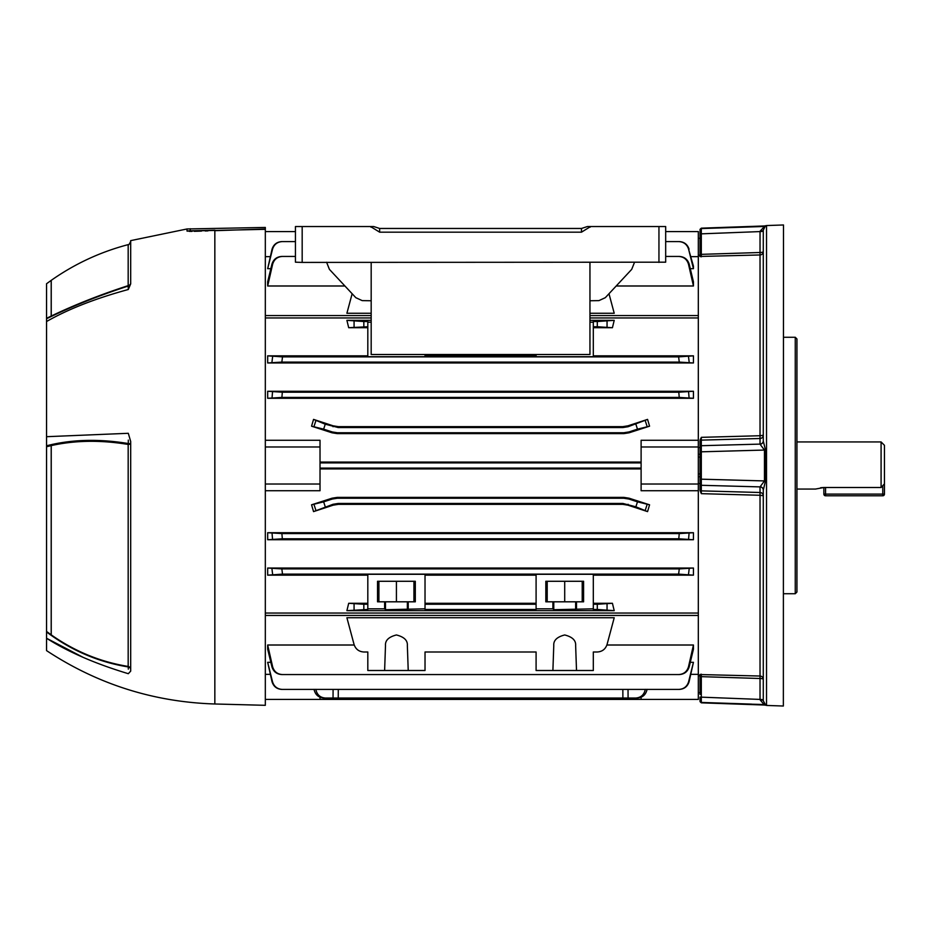 <?xml version="1.0" encoding="UTF-8"?>
<svg xmlns="http://www.w3.org/2000/svg" width="931" height="931" viewBox="0 0 931 931"><rect width="100%" height="100%" fill="white"/><g stroke="black" fill="none" stroke-linecap="round" stroke-linejoin="round"><path stroke-width="1.4" d="M796.936 489.066L815.451 489.066L823.865 487.507L881.087 487.507L881.087 441.934L796.936 441.934M823.865 487.507L823.865 494.105L823.865 487.507L820.642 487.739M881.087 487.507L884.45 483.852L884.45 445.309L881.087 441.934M884.45 483.852L884.45 494.105A1.687 1.687 0 0 1 882.763 495.792L825.553 495.792L882.763 495.792A1.687 1.687 0 0 0 884.45 494.105L882.763 494.105L882.763 485.691M825.553 487.507L825.553 495.792A1.687 1.687 0 0 1 823.865 494.105L882.763 494.105L882.763 495.792M795.26 337.266L796.936 338.954L796.936 592.046L795.26 593.734L795.26 337.266L783.483 337.266M700.007 450.127L700.007 454.293L698.32 454.281M765.491 480.955L763.28 490.137A3.363 3.247 0 0 0 760.033 486.89L764.456 480.943L764.456 450.057L701.311 451.814L701.311 479.186L765.491 480.955L765.491 450.045L764.456 450.057L760.045 444.215L760.033 438.501L701.311 440.13L701.311 451.814L700.007 451.896L700.007 440.538L701.311 437.337L760.033 435.731L760.033 438.501A3.363 3.247 0 0 0 763.28 435.254L760.033 435.731L760.033 254.966L700.007 256.456L701.311 256.816L701.311 254.349L760.033 252.499L760.033 254.966A3.363 3.328 -0 0 0 763.28 251.638L763.28 435.254M763.28 700.81L765.491 704.744A3.363 3.363 180 0 0 764.456 704.534L701.311 702.835L764.456 705.035L760.045 699.763A3.363 1.047 180 0 1 763.28 700.81L763.28 489.985A3.363 3.2 0 0 0 760.045 486.785M783.355 706.024L783.483 224.965L783.355 706.024L766.527 705.442L765.491 704.744M700.007 684.273L700.007 675.266L698.32 675.208L698.32 484.015L698.32 490.73L641.11 490.73L641.11 484.015L698.32 484.015L698.32 255.792L700.007 255.734M700.007 246.727L700.007 236.625M700.24 439.316L700.007 447.543L698.32 447.532M700.007 694.375L700.007 676.302L701.311 676.651L701.311 674.184L700.007 674.544L760.033 676.034L760.033 678.501L701.311 676.651L701.311 702.44L751.631 704.115M760.045 699.763L760.033 699.414A3.363 0.873 180 0 1 763.28 700.287L763.28 679.362A3.363 3.328 0 0 0 760.033 676.034L760.033 495.269L763.28 495.746A3.363 3.247 0 0 0 760.033 492.499L760.033 495.269L701.311 493.663L700.007 490.462L700.007 483.457L698.32 483.468M700.007 490.462L700.007 482.852M763.28 263.554L763.28 438.676M765.491 450.045L763.28 441.015L763.28 230.19A3.363 1.047 0 0 1 760.045 231.237L764.456 226.466L701.311 228.561L764.456 225.965L701.311 228.165L701.311 254.349L700.007 254.698L700.007 230.923M700.007 232.226L700.007 233.89L760.033 231.586A3.363 0.873 0 0 0 763.28 230.713L763.28 251.638A3.363 0.873 0 0 1 760.033 252.499L760.045 231.237M700.007 697.11L700.007 701.485L700.007 697.11L760.033 699.414L760.033 678.501A3.363 0.873 0 0 1 763.28 679.362M700.007 700.415L700.007 701.09A1.35 1.338 180 0 0 701.311 702.44M700.007 676.302L700.007 674.544M700.007 483.992A1.35 1.303 180 0 0 701.311 485.295L701.311 490.87L760.033 492.499L760.033 486.89L701.311 485.295L701.311 479.186L700.007 479.104L700.007 451.896M700.007 256.456L700.007 254.698M700.007 479.104L700.007 481.944M766.527 705.442L766.527 225.558L765.491 225.768L763.28 230.19M765.491 226.256A3.363 3.363 -0 0 1 764.456 226.466M701.311 437.337L701.311 440.13A1.35 1.303 180 0 0 700.007 441.434M763.28 440.863A3.363 3.247 0 0 1 760.033 444.11L701.311 445.705A1.35 1.303 180 0 0 700.007 447.008M763.28 441.015A3.363 3.2 0 0 1 760.045 444.215M700.007 489.566A1.35 1.303 180 0 0 701.311 490.87L701.311 493.663M379.65 232.18L379.65 228.467L373.703 226.536L379.65 228.467L581.479 228.467L587.414 226.536L590.615 226.536L581.479 232.18L379.65 232.18L370.503 226.536L302.179 226.536L302.179 262.414L295.441 262.181L295.441 226.536L302.179 226.536M691 674.335L698.32 674.335L698.32 699.414L265.323 699.414M665.677 231.586L698.32 231.586L698.32 256.665L691 256.665M589.951 315.562L698.32 315.562L698.32 317.948L589.951 317.948M641.11 446.985L641.11 440.27L698.32 440.27L698.32 446.985L641.11 446.985L641.11 484.015M265.323 613.052L698.32 613.052L698.32 615.438L265.323 615.438M693.444 355.84L693.444 362.974L679.269 362.089L678.618 356.876L693.444 355.84L593.315 355.84M367.815 355.84L267.674 355.84L267.674 362.974L693.444 362.974M367.815 326.746L348.694 327.712L367.815 327.712M348.694 327.712L346.902 320.334L363.835 321.532L363.835 326.746M614.216 320.334L612.423 327.712L597.295 326.746L597.295 321.532L614.216 320.334L589.951 320.334M371.178 320.334L346.902 320.334M593.315 327.712L612.423 327.712M679.234 397.432L678.792 392.207L693.444 391.264L693.444 398.282L679.234 397.432L281.895 397.432L267.674 398.282L693.444 398.282M693.444 391.264L267.674 391.264L267.674 398.282M313.549 419.392L333.182 425.828L338.384 426.654L338.244 427.55L325.256 424.199L323.639 429.156L311.559 426.189L313.549 419.392L325.256 424.199M622.746 426.654L627.936 425.828L628.088 426.724L622.886 427.55L622.746 426.654L338.384 426.654M628.088 426.724L647.569 419.392L627.936 425.828M647.569 419.392L649.57 426.189L637.479 429.156L635.873 424.199M629.042 432.81L623.851 433.625L623.712 432.764L628.914 431.949L629.042 432.81L649.57 426.189M623.712 432.764L337.418 432.764L337.278 433.625L623.851 433.625M337.278 433.625L332.076 432.81L311.559 426.189M371.178 317.948L265.323 317.948M265.323 446.985L320.02 446.985L320.02 440.27L265.323 440.27M641.11 462.067L320.02 462.067M693.444 645.008L693.444 649.186L689.208 666.794C687.683 671.658 684.366 674.242 679.269 674.568L678.618 674.568C683.715 674.253 687.008 671.647 688.498 666.771L693.444 645.008L606.896 645.008M354.222 645.008L267.674 645.008L267.674 649.186L271.922 666.794L272.632 666.771C274.11 671.647 277.403 674.253 282.512 674.568L281.849 674.568C276.763 674.253 273.446 671.658 271.922 666.794M593.315 651.991L593.315 670.506L593.315 651.991L597.295 651.991C602.217 651.677 605.464 649.175 607.047 644.508L614.216 617.742L346.902 617.742L354.071 644.508C355.665 649.175 358.912 651.677 363.835 651.991L367.815 651.991L367.815 670.506L367.815 651.991M678.792 689.417C683.796 689.115 687.066 686.566 688.591 681.795L693.444 662.325L689.068 681.806C687.52 686.566 684.238 689.103 679.234 689.417L281.895 689.417C276.891 689.115 273.609 686.578 272.05 681.806L267.674 662.325L272.527 681.795C274.051 686.566 277.322 689.103 282.326 689.417M693.444 662.325L690.29 662.325M270.84 662.325L267.674 662.325M270.13 674.335L265.323 674.335M593.315 670.506L536.093 670.506L536.093 651.991L425.025 651.991L425.025 670.506L367.815 670.506M425.025 354.513L425.025 356.724L367.815 356.724L367.815 321.532L363.835 321.532M371.178 322.173L367.815 322.173M597.295 321.532L593.315 321.532L593.315 356.724L536.093 356.724L536.093 354.513M593.315 322.173L589.951 322.173M629.042 498.19L628.914 499.051L623.712 498.236L623.851 497.375L629.042 498.19L649.57 504.811L647.569 511.608L627.936 505.172L622.746 504.346L622.886 503.45L338.244 503.45L338.384 504.346L622.746 504.346M338.384 504.346L333.182 505.172L333.042 504.276L313.549 511.608L333.182 505.172M313.549 511.608L311.559 504.811L323.639 501.844L325.256 506.801M623.712 498.236L337.418 498.236L332.216 499.051L332.076 498.19L311.559 504.811M332.076 498.19L337.278 497.375L337.418 498.236M623.851 497.375L337.278 497.375M265.323 490.73L320.02 490.73L320.02 484.015L265.323 484.015M320.02 468.933L641.11 468.933M593.315 575.16L693.444 575.16L693.444 568.026L267.674 568.026L281.849 568.911L282.512 574.124L267.674 575.16L367.815 575.16M612.423 603.288L614.216 610.666L597.295 609.468L597.295 604.254L612.423 603.288L593.315 603.288M597.295 609.468L593.315 609.468L593.315 574.276L536.093 574.276L536.093 609.468L425.025 609.468L425.025 574.276L367.815 574.276L367.815 609.468L346.902 610.666L614.216 610.666M346.902 610.666L348.694 603.288L363.835 604.254L363.835 609.468M367.815 603.288L348.694 603.288M267.674 575.16L267.674 568.026M693.444 539.736L693.444 532.718L267.674 532.718L281.895 533.568L282.326 538.793L267.674 539.736L693.444 539.736L678.792 538.793L282.326 538.793M267.674 539.736L267.674 532.718M384.619 670.506L385.492 645.52C385.097 640.423 388.739 636.909 396.42 634.965C404.101 636.909 407.743 640.423 407.347 645.52L408.22 670.506M552.898 670.506L553.77 645.52C553.386 640.423 557.029 636.909 564.71 634.965C572.379 636.909 576.021 640.423 575.637 645.52L576.51 670.506M536.093 651.991L536.093 670.506M425.025 670.506L425.025 651.991M267.674 645.008L272.632 666.771M678.618 674.568L282.512 674.568M690.29 268.675L693.444 268.675L693.444 266.173L688.591 249.205C687.078 244.434 683.808 241.897 678.792 241.583L665.677 241.583M295.441 241.583L282.326 241.583C277.322 241.885 274.051 244.434 272.527 249.205L267.674 268.675L270.84 268.675M267.674 268.675L272.05 249.194C273.609 244.434 276.879 241.897 281.895 241.583L282.326 241.583M616.206 285.992L693.444 285.992L693.444 281.814L689.208 264.206L688.498 264.229C687.008 259.353 683.715 256.747 678.618 256.432L665.677 256.432M352.139 293.731L346.902 313.258L371.178 313.258M589.951 313.258L614.216 313.258L608.99 293.731M295.441 256.432L282.512 256.432C277.403 256.747 274.11 259.353 272.632 264.229L267.674 285.992L344.912 285.992M267.674 285.992L267.674 281.814L271.922 264.206C273.446 259.342 276.751 256.758 281.849 256.432L282.512 256.432M265.323 256.665L270.13 256.665M536.093 355.84L425.025 355.84M597.295 326.746L593.315 326.746M267.674 355.84L282.512 356.876L281.849 362.089L267.674 362.974M678.618 356.876L282.512 356.876M536.093 608.827L552.898 608.827L553.77 609.7L593.315 608.827M367.815 608.827L384.619 608.827L385.492 609.7L425.025 608.827M385.492 609.7L385.492 601.81L384.619 601.81L384.619 608.827M384.619 601.81L377.532 601.81L377.532 581.281L415.307 581.281L415.307 601.81L408.22 601.81L408.22 608.827M385.492 601.81L408.22 601.81M553.77 609.7L553.77 601.81L552.898 601.81L552.898 608.827M552.898 601.81L545.822 601.81L545.822 581.281L583.597 581.281L583.597 601.81L576.51 601.81L576.51 608.827M553.77 601.81L576.51 601.81M536.093 603.288L425.025 603.288M425.025 575.16L536.093 575.16M536.093 604.254L425.025 604.254M367.815 604.254L363.835 604.254M641.11 468.107L320.02 468.107M641.11 462.893L320.02 462.893M622.886 427.55L338.244 427.55M628.914 431.949L637.479 429.156M332.076 432.81L332.216 431.949L323.639 429.156M332.216 431.949L337.418 432.764M332.216 499.051L323.639 501.844M333.042 504.276L338.244 503.45M622.886 503.45L635.873 506.801L637.479 501.844L649.57 504.811M628.914 499.051L637.479 501.844M320.02 697.284L320.02 699.414M628.029 689.417L628.088 698.029L323.639 698.029C318.449 697.575 315.248 694.677 314.038 689.336M647.08 689.336C645.881 694.677 642.681 697.575 637.479 698.029L635.873 698.029C641.052 697.575 644.194 694.677 645.288 689.336M628.088 698.029L635.873 698.029M597.295 604.254L593.315 604.254M688.498 666.771L689.208 666.794M678.792 241.583L679.234 241.583C684.227 241.885 687.509 244.422 689.068 249.194M693.444 268.675L688.591 249.205M678.618 256.432L679.269 256.432C684.366 256.747 687.672 259.342 689.208 264.206M693.444 285.992L688.498 264.229M267.674 391.264L282.326 392.207L281.895 397.432M678.792 392.207L282.326 392.207M679.269 362.089L281.849 362.089M693.444 575.16L678.618 574.124L679.269 568.911L281.849 568.911M679.269 568.911L693.444 568.026M678.618 574.124L282.512 574.124M678.792 538.793L679.234 533.568L281.895 533.568M679.234 533.568L693.444 532.718M272.527 539.061L272.05 533.312M689.068 533.312L688.591 539.061M272.632 574.404L271.922 568.643M689.208 568.643L688.498 574.404M271.922 362.357L272.632 356.596M688.498 356.596L689.208 362.357M272.05 397.688L272.527 391.939M688.591 391.939L689.068 397.688M272.632 264.229L271.922 264.206M641.11 697.284L641.11 699.414M647.569 511.608L635.873 506.801M320.02 446.985L320.02 484.015M295.441 231.586L265.323 231.586M315.842 689.336C316.924 694.677 320.066 697.575 325.256 698.029M547.207 581.281L547.207 601.81M582.212 581.281L582.212 601.81M564.71 581.281L564.71 601.81M378.917 581.281L378.917 601.81M413.923 581.281L413.923 601.81M396.42 581.281L396.42 601.81M265.323 315.562L371.178 315.562M46.55 406.428L46.55 407.743M128.303 669.133L128.303 666.945A3.363 2.56 180 0 1 130.689 669.401A3.363 3.061 180 0 0 128.175 666.433L128.175 444.436C100.595 439.921 74.957 440.305 51.24 445.6L46.55 446.729L46.55 436.697L128.303 433.299L130.689 441.48L130.689 671.135L128.303 673.695C95.393 663.756 68.149 651.944 46.55 638.259L46.55 631.439L51.24 634.861C74.783 651.409 100.432 661.929 128.175 666.433A3.363 0.908 -81.1 0 1 128.303 666.945C98.546 662.139 71.303 650.478 46.55 631.963M46.55 446.729L46.55 631.439M265.323 229.329L187.015 231.039L187.015 228.968L130.689 240.629L130.689 283.874L128.303 289.506C95.393 298.49 68.149 309.162 46.55 321.532L46.55 436.697M46.55 321.532L46.55 318.332L51.193 316.063L51.193 280.394L51.24 316.04L51.24 280.347A353.408 353.408 0 0 0 51.193 280.382L46.55 283.746L46.55 318.332M83.162 657.379L46.55 638.259L46.55 650.618C97.615 684.25 153.72 702.044 214.84 703.987L265.323 705.314L265.323 229.526M107.973 292.52L75.807 305.007M51.24 316.04C74.783 304.774 100.432 294.638 128.175 285.631L128.175 244.632C128.49 245.377 129.328 244.294 130.689 241.385M128.303 289.506L128.175 285.631A3.363 2.746 -0 0 0 130.689 282.977L130.689 283.874M130.689 282.977A3.363 3.177 180 0 1 128.303 286.015C98.546 295.697 71.303 306.613 46.55 318.751M51.24 634.861L51.24 445.6M46.55 445.786C71.489 439.409 98.733 438.664 128.303 443.54L128.303 440.107M187.015 228.968L265.323 227.443L265.323 228.979L214.84 230.702L214.84 703.987M190.25 228.747L190.25 230.83L200.561 230.62L190.25 230.83A33.656 33.365 180 0 0 187.015 231.039L187.306 231.214M189.133 231.365L192.007 231.377M194.276 231.33L201.503 231.097M205.227 230.981L207.962 230.888M190.25 230.83L214.921 230.178M51.193 634.895L51.193 445.449M698.32 473.914L700.007 473.914M698.32 457.086L700.007 457.086M658.95 262.414L658.95 226.536L665.677 226.536L665.677 262.181L302.179 262.414M371.178 262.414L371.178 354.513L589.951 354.513L589.951 262.414M658.95 226.536L590.615 226.536M589.951 300.76L598.924 300.62L605.301 297.687L631.695 269.373L634.546 262.251M326.583 262.251L329.423 269.373L355.828 297.687L362.206 300.62L371.178 300.76M373.703 226.536L370.899 226.536L370.899 227.141M698.32 476.719L700.007 476.707M701.311 228.561A1.35 1.338 180 0 0 700.007 229.91M622.886 698.029L622.839 689.417M338.29 689.417L338.244 698.029M607.047 321.265L607.047 327.014M607.047 603.986L607.047 609.735M354.071 609.735L354.071 603.986M354.071 327.014L354.071 321.265M628.088 504.276L627.936 505.172M333.042 698.029L333.089 689.417M333.042 426.724L333.182 425.828M314.038 426.363L315.842 420.824M315.842 510.176L314.038 504.637M645.288 420.824L647.08 426.363M647.08 504.637L645.288 510.176M575.637 609.7L575.637 601.81M407.347 609.7L407.347 601.81M128.234 444.122A3.363 0.884 99.5 0 0 128.303 443.54A3.363 0.605 0 0 1 130.689 444.122L128.175 444.436A3.363 0.884 99.5 0 0 128.234 444.122M581.479 232.18L581.479 228.467M590.219 227.141L590.219 226.536M783.483 593.734L795.26 593.734M698.32 675.254L700.007 675.312M698.32 255.746L700.007 255.688M766.527 225.558L783.355 224.976M765.491 225.768L764.456 225.965M764.456 705.035L765.491 705.233M701.311 228.165L700.007 229.515M701.311 702.835L700.007 701.485M698.32 692.687L700.007 692.687M698.32 675.859L700.007 675.859M51.24 280.347C74.748 263.834 100.385 251.929 128.175 244.632M698.32 238.313L700.007 238.313M698.32 255.141L700.007 255.141"/></g></svg>

